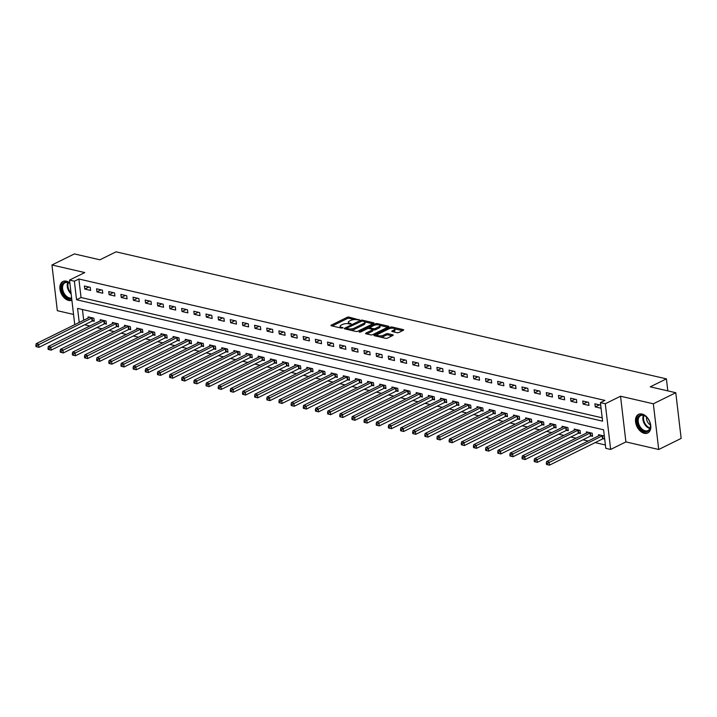 <?xml version="1.0" encoding="UTF-8"?>
<svg xmlns="http://www.w3.org/2000/svg" width="717" height="717" viewBox="0 0 717 717"><rect width="100%" height="100%" fill="white"/><g stroke="black" fill="none" stroke-linecap="round" stroke-linejoin="round"><path stroke-width="1.08" d="M359.19 319.89L349 317.093A1.309 0.466 -6.7 0 0 347.162 317.308L331.317 325.133A1.309 0.466 -6.7 0 0 330.967 325.509A1.309 0.466 -6.7 0 0 331.388 325.787L341.525 328.126L343.049 327.714L341.444 327.221A4.177 1.488 -6.7 0 1 340.118 326.316A4.177 1.488 -6.7 0 1 341.211 325.124L342.538 324.469A4.177 1.488 -6.7 0 1 348.408 323.779L351.007 323.941L349.636 323.179A4.177 1.488 -6.7 0 1 348.31 322.274A4.177 1.488 -6.7 0 1 349.403 321.082L350.721 320.427A4.177 1.488 -6.7 0 1 356.6 319.737L359.19 319.89M642.02 414.032A10.379 6.847 -116.3 0 0 638.56 414.354A10.379 6.847 -116.3 0 0 636.078 424.33A10.379 6.847 -116.3 0 0 644.278 433.301A10.379 6.847 -116.3 0 0 647.747 432.978A10.379 6.847 -116.3 0 0 650.229 423.003A10.379 6.847 -116.3 0 0 642.02 414.032M69.854 282.937A10.379 6.847 -116.3 0 0 66.394 281.172A10.379 6.847 -116.3 0 0 62.926 281.503A10.379 6.847 -116.3 0 0 60.443 291.469A10.379 6.847 -116.3 0 0 68.653 300.441A10.379 6.847 -116.3 0 0 71.879 300.226M397.048 332.679A1.309 0.466 -6.7 0 0 398.885 332.464L403.33 330.277A1.309 0.466 -6.7 0 0 403.68 329.901A1.309 0.466 -6.7 0 0 403.259 329.614L392.002 327.015A1.309 0.466 -6.7 0 0 390.165 327.23L374.31 335.054A1.309 0.466 -6.7 0 0 373.969 335.431A1.309 0.466 -6.7 0 0 374.382 335.708L385.647 338.307A1.309 0.466 -6.7 0 0 387.485 338.101L392.853 335.448A1.309 0.466 -6.7 0 0 393.194 335.072A1.309 0.466 -6.7 0 0 392.782 334.794L387.96 333.674A1.309 0.466 -6.7 0 0 386.122 333.889L383.461 335.206A3.495 1.246 -6.7 0 1 379.714 335.915A3.495 1.246 -6.7 0 1 377.438 335.027A3.495 1.246 -6.7 0 1 378.352 334.032L388.793 328.879A3.495 1.246 -6.7 0 1 392.54 328.171A3.495 1.246 -6.7 0 1 394.816 329.058A3.495 1.246 -6.7 0 1 393.893 330.053L392.154 330.913A1.309 0.466 -6.7 0 0 391.814 331.29A1.309 0.466 -6.7 0 0 392.235 331.568L397.048 332.679M675.781 392.719L681.15 438.419L658.717 449.487L653.348 403.796L675.781 392.719L650.256 386.83L666.407 378.863L116.064 251.837L99.914 259.805L74.389 253.917L51.956 264.985L84.767 272.559L69.522 280.087L74.38 281.216L78.87 279.003L604.906 400.409L600.416 402.622L605.282 403.752L610.651 449.442L605.784 448.322L603.606 429.797L77.57 308.382L79.22 322.444M653.348 403.796L620.537 396.223L605.282 403.752M373.656 323.421A1.309 0.466 -6.7 0 0 373.996 323.053A1.309 0.466 -6.7 0 0 373.575 322.767L362.318 320.167A1.309 0.466 -6.7 0 0 360.481 320.382L344.626 328.207A1.309 0.466 -6.7 0 0 344.285 328.583A1.309 0.466 -6.7 0 0 344.698 328.861L355.964 331.46A1.309 0.466 -6.7 0 0 357.801 331.245L373.656 323.421L373.575 322.767M377.294 324.756L377.16 323.591L388.417 326.19A1.309 0.466 -6.7 0 1 388.838 326.477A1.309 0.466 -6.7 0 1 388.489 326.844L372.643 334.669A1.309 0.466 -6.7 0 1 370.806 334.884L365.984 333.772L365.912 333.118A1.309 0.466 -6.7 0 0 365.571 333.495A1.309 0.466 -6.7 0 0 365.984 333.772M365.912 333.118L372.338 329.945A1.309 0.466 -6.7 0 0 372.688 329.569A1.309 0.466 -6.7 0 0 372.266 329.291L369.067 328.556A1.309 0.466 -6.7 0 0 367.238 328.771L360.543 332.07L359.208 331.765L375.323 323.806A1.309 0.466 -6.7 0 1 377.16 323.591M51.956 264.985L57.324 310.685L73.555 314.431M78.87 279.003L81.039 297.519L602.199 417.814M84.776 289.076L90.611 290.421L90.252 287.338L84.418 285.984L84.776 289.076L88.926 287.024M96.929 291.882L102.764 293.226L102.406 290.143L96.571 288.79L96.929 291.882L101.079 289.829M109.092 294.687L114.926 296.031L114.559 292.948L108.724 291.595L109.092 294.687L113.232 292.635M121.245 297.492L127.079 298.837L126.712 295.754L120.877 294.4L121.245 297.492L125.385 295.44M133.398 300.298L139.232 301.642L138.865 298.559L133.03 297.205L133.398 300.298L137.547 298.245M145.551 303.103L151.386 304.447L151.018 301.364L145.192 300.011L145.551 303.103L149.701 301.05M157.704 305.908L163.539 307.252L163.18 304.169L157.346 302.816L157.704 305.908L161.854 303.856M169.857 308.713L175.692 310.058L175.333 306.975L169.499 305.621L169.857 308.713L174.007 306.661M182.01 311.519L187.845 312.863L187.487 309.78L181.652 308.427L182.01 311.519L186.16 309.466M194.173 314.324L199.998 315.668L199.64 312.585L193.805 311.232L194.173 314.324L198.313 312.271M206.326 317.129L212.16 318.473L211.793 315.39L205.958 314.037L206.326 317.129L210.466 315.077M218.479 319.934L224.313 321.279L223.946 318.196L218.111 316.842L218.479 319.934L222.62 317.882M230.632 322.74L236.467 324.084L236.099 321.001L230.265 319.648L230.632 322.74L234.782 320.687M242.785 325.545L248.62 326.889L248.261 323.806L242.427 322.453L242.785 325.545L246.935 323.501M254.938 328.35L260.773 329.695L260.414 326.611L254.58 325.258L254.938 328.35L259.088 326.307M267.091 331.155L272.926 332.5L272.568 329.417L266.733 328.063L267.091 331.155L271.241 329.112M279.245 333.961L285.079 335.305L284.721 332.222L278.886 330.869L279.245 333.961L283.394 331.917M291.407 336.766L297.241 338.11L296.874 335.027L291.039 333.674L291.407 336.766L295.547 334.722M303.56 339.571L309.394 340.916L309.027 337.832L303.192 336.479L303.56 339.571L307.701 337.528M315.713 342.376L321.548 343.721L321.18 340.638L315.346 339.284L315.713 342.376L319.854 340.333M327.866 345.182L333.701 346.526L333.333 343.443L327.508 342.09L327.866 345.182L332.016 343.138M340.019 347.987L345.854 349.331L345.495 346.248L339.661 344.895L340.019 347.987L344.169 345.944M352.172 350.792L358.007 352.137L357.649 349.054L351.814 347.7L352.172 350.792L356.322 348.749M364.326 353.598L370.16 354.942L369.802 351.859L363.967 350.505L364.326 353.598L368.475 351.554M376.479 356.403L382.313 357.747L381.955 354.664L376.12 353.311L376.479 356.403L380.628 354.359M388.641 359.208L394.475 360.552L394.108 357.469L388.273 356.116L388.641 359.208L392.782 357.165M400.794 362.013L406.629 363.358L406.261 360.275L400.427 358.921L400.794 362.013L404.935 359.97M412.947 364.819L418.782 366.163L418.414 363.08L412.58 361.727L412.947 364.819L417.097 362.775M425.1 367.624L430.935 368.968L430.567 365.885L424.742 364.532L425.1 367.624L429.25 365.58M437.253 370.429L443.088 371.773L442.73 368.69L436.895 367.337L437.253 370.429L441.403 368.386M449.407 373.234L455.241 374.579L454.883 371.496L449.048 370.142L449.407 373.234L453.556 371.191M461.56 376.04L467.394 377.384L467.036 374.301L461.201 372.948L461.56 376.04L465.709 373.996M473.722 378.845L479.548 380.189L479.189 377.106L473.354 375.753L473.722 378.845L477.863 376.801M485.875 381.65L491.71 382.995L491.342 379.911L485.508 378.558L485.875 381.65L490.016 379.607M498.028 384.455L503.863 385.8L503.495 382.717L497.661 381.363L498.028 384.455L502.169 382.412M510.181 387.261L516.016 388.605L515.648 385.522L509.814 384.169L510.181 387.261L514.331 385.217M522.334 390.066L528.169 391.41L527.811 388.327L521.976 386.974L522.334 390.066L526.484 388.022M534.488 392.871L540.322 394.216L539.964 391.132L534.129 389.779L534.488 392.871L538.637 390.828M546.641 395.676L552.475 397.021L552.117 393.938L546.282 392.584L546.641 395.676L550.79 393.633M558.794 398.482L564.629 399.826L564.27 396.743L558.435 395.39L558.794 398.482L562.944 396.438M570.956 401.287L576.791 402.631L576.423 399.548L570.589 398.195L570.956 401.287L575.097 399.244M583.109 404.092L588.944 405.437L588.576 402.354L582.742 401L583.109 404.092L587.25 402.049M600.712 405.15L594.895 403.805L595.262 406.897L601.079 408.242M84.66 324.792L89.876 325.993M96.813 327.597L102.029 328.798M108.966 330.403L114.182 331.604M121.119 333.208L126.335 334.409M133.281 336.013L138.489 337.214M145.434 338.818L150.651 340.019M157.588 341.624L162.804 342.825M169.741 344.429L174.957 345.63M181.894 347.234L187.11 348.435M194.047 350.039L199.263 351.24M206.2 352.845L211.416 354.046M218.362 355.65L223.57 356.851M230.515 358.455L235.723 359.656M242.669 361.26L247.885 362.461M254.822 364.066L260.038 365.267M266.975 366.871L272.191 368.072M279.128 369.676L284.344 370.877M291.281 372.482L296.497 373.682M303.434 375.287L308.651 376.488M315.597 378.092L320.804 379.293M327.75 380.897L332.957 382.098M339.903 383.703L345.119 384.904M352.056 386.508L357.272 387.709M364.209 389.313L369.425 390.514M376.362 392.118L381.578 393.319M388.515 394.924L393.732 396.125M400.669 397.729L405.885 398.93M412.831 400.534L418.038 401.735M424.984 403.339L430.2 404.54M437.137 406.145L442.353 407.346M449.29 408.95L454.506 410.151M461.443 411.755L466.659 412.956M473.596 414.56L478.813 415.761M485.75 417.366L490.966 418.567M497.912 420.171L503.119 421.372M510.065 422.976L515.272 424.177M522.218 425.781L527.434 426.982M534.371 428.587L539.587 429.788M546.524 431.392L551.74 432.593M558.677 434.197L563.894 435.398M570.831 437.003L576.047 438.204M582.984 439.808L588.2 441.009M595.146 442.613L605.39 444.979M82.446 309.511L83.71 320.23M92.654 320.929L94.241 321.297L93.873 318.205L88.048 316.86L88.182 318.025M104.816 323.734L106.394 324.102L106.035 321.01L100.201 319.665L100.335 320.831M116.97 326.54L118.547 326.907L118.188 323.815L112.354 322.471L112.488 323.636M129.123 329.345L130.7 329.712L130.342 326.62L124.507 325.276L124.641 326.441M141.276 332.15L142.853 332.518L142.495 329.426L136.66 328.081L136.795 329.246M153.429 334.956L155.015 335.323L154.648 332.231L148.813 330.887L148.948 332.052M165.582 337.761L167.169 338.128L166.801 335.036L160.966 333.692L161.11 334.857M177.735 340.566L179.322 340.933L178.954 337.841L173.12 336.497L173.263 337.662M189.897 343.371L191.475 343.739L191.116 340.647L185.282 339.302L185.416 340.467M202.051 346.177L203.628 346.544L203.27 343.452L197.435 342.108L197.569 343.273M214.204 348.982L215.781 349.349L215.423 346.257L209.588 344.913L209.722 346.078M226.357 351.787L227.934 352.155L227.576 349.062L221.741 347.718L221.876 348.883M238.51 354.592L240.096 354.96L239.729 351.868L233.894 350.523L234.029 351.688M250.663 357.398L252.25 357.765L251.882 354.673L246.048 353.329L246.191 354.494M262.816 360.203L264.403 360.57L264.035 357.478L258.201 356.134L258.344 357.299M274.969 363.008L276.556 363.376L276.188 360.284L270.363 358.939L270.497 360.104M287.132 365.813L288.709 366.181L288.351 363.089L282.516 361.744L282.65 362.91M299.285 368.619L300.862 368.986L300.504 365.894L294.669 364.55L294.804 365.715M311.438 371.424L313.015 371.791L312.657 368.699L306.822 367.355L306.957 368.52M323.591 374.229L325.168 374.597L324.81 371.505L318.975 370.16L319.11 371.325M335.744 377.034L337.331 377.402L336.963 374.31L331.129 372.965L331.263 374.131M347.897 379.84L349.484 380.207L349.116 377.115L343.282 375.771L343.425 376.936M360.051 382.645L361.637 383.012L361.269 379.92L355.435 378.576L355.578 379.741M372.204 385.45L373.79 385.818L373.432 382.726L367.597 381.381L367.731 382.546M384.366 388.255L385.943 388.623L385.585 385.531L379.75 384.187L379.885 385.352M396.519 391.061L398.096 391.428L397.738 388.336L391.903 386.992L392.038 388.157M408.672 393.866L410.249 394.233L409.891 391.141L404.056 389.797L404.191 390.962M420.825 396.671L422.403 397.039L422.044 393.947L416.21 392.602L416.344 393.767M432.978 399.477L434.565 399.844L434.197 396.752L428.363 395.408L428.497 396.573M445.132 402.282L446.718 402.649L446.35 399.557L440.516 398.213L440.659 399.378M457.285 405.087L458.871 405.455L458.504 402.362L452.669 401.018L452.812 402.183M469.447 407.892L471.024 408.26L470.666 405.168L464.831 403.823L464.966 404.988M481.6 410.698L483.177 411.065L482.819 407.973L476.984 406.629L477.119 407.794M493.753 413.503L495.33 413.87L494.972 410.778L489.137 409.434L489.272 410.599M505.906 416.308L507.484 416.676L507.125 413.584L501.291 412.239L501.425 413.404M518.059 419.113L519.646 419.481L519.278 416.389L513.444 415.044L513.578 416.21M530.213 421.919L531.799 422.286L531.431 419.194L525.597 417.85L525.74 419.015M542.366 424.724L543.952 425.091L543.585 421.999L537.75 420.655L537.893 421.82M554.519 427.529L556.105 427.897L555.738 424.805L549.912 423.46L550.047 424.625M566.681 430.334L568.258 430.702L567.9 427.61L562.065 426.265L562.2 427.431M578.834 433.14L580.412 433.507L580.053 430.415L574.218 429.071L574.353 430.236M590.987 435.945L592.565 436.312L592.206 433.22L586.372 431.876L586.506 433.041M603.14 438.75L604.709 439.118M598.659 435.846L598.525 434.681L604.341 436.026M667.823 390.882L666.407 378.863M620.537 396.223L625.905 441.914L658.717 449.487M625.905 441.914L610.651 449.442M74.38 281.216L76.558 299.742L602.594 421.148L600.416 402.622M74.756 324.658L69.522 280.087M81.039 297.519L76.558 299.742M595.262 406.897L599.412 404.854M348.31 322.274L348.453 323.51A4.177 1.488 -6.7 0 0 348.596 323.824M340.118 326.316L340.261 327.552A4.177 1.488 -6.7 0 0 340.405 327.866M354.557 319.576L349.143 318.33A1.309 0.466 -6.7 0 0 347.315 318.545L332.24 325.984M346.714 328.485L345.549 329.058M372.876 323.806L364.702 321.924M362.13 321.019L346.929 328.036L348.372 328.816A4.177 1.488 -6.7 0 0 354.243 328.126L363.752 323.43A4.177 1.488 -6.7 0 0 364.854 322.238A4.177 1.488 -6.7 0 0 363.519 321.341L362.13 321.019M350.55 330.214A4.177 1.488 -6.7 0 0 354.386 329.363L354.243 328.126M364.854 322.238L364.998 323.475A4.177 1.488 -6.7 0 1 363.895 324.667L354.386 329.363M379.822 325.41L387.718 327.23M366.835 333.97L372.482 331.182A1.309 0.466 -6.7 0 0 372.831 330.806L372.688 329.569M368.457 328.503L369.9 327.786M379.015 326.656A3.495 1.246 -6.7 0 0 379.929 325.652A3.495 1.246 -6.7 0 0 377.653 324.765A3.495 1.246 -6.7 0 0 373.907 325.473L370.232 327.293A1.309 0.466 -6.7 0 0 369.882 327.66A1.309 0.466 -6.7 0 0 370.304 327.947L373.503 328.682A1.309 0.466 -6.7 0 0 375.332 328.467L379.015 326.656L379.159 327.884A3.495 1.246 -6.7 0 0 380.073 326.889L379.929 325.652M379.159 327.884L375.484 329.703A1.309 0.466 -6.7 0 1 373.647 329.919L372.697 329.695M376.864 324.774A1.309 0.466 -6.7 0 0 375.941 324.873M394.816 329.058L394.959 330.295A3.495 1.246 -6.7 0 1 394.045 331.29L393.077 331.765M377.438 335.027L377.581 336.264A3.495 1.246 -6.7 0 0 377.662 336.47M380.584 337.142A3.495 1.246 -6.7 0 0 383.604 336.443L383.461 335.206M392.074 335.834L388.103 334.911A1.309 0.466 -6.7 0 0 386.266 335.126L383.604 336.443M377.465 334.812L375.233 335.906M402.56 330.654L394.735 328.852M89.625 317.228L89.562 317.29A1.335 0.475 173.3 0 1 89.293 317.479L36.182 343.694L38.61 344.259L38.969 347.342L92.09 321.126A1.335 0.475 173.3 0 1 92.493 320.974L94.151 320.526M36.97 346.822L38.969 347.342L35.993 346.598L36.97 346.822L36.818 345.585L35.85 345.361L35.993 346.598M36.818 345.585L91.731 318.034A1.335 0.475 173.3 0 1 92.135 317.891L92.296 317.846M35.85 345.361L36.182 343.694M101.778 320.033L101.715 320.096A1.335 0.475 173.3 0 1 101.447 320.284L48.335 346.499L50.764 347.064L51.122 350.147L104.243 323.932A1.335 0.475 173.3 0 1 104.646 323.779L106.304 323.331M49.123 349.627L51.122 350.147L48.147 349.403L49.123 349.627L48.98 348.39L48.003 348.166L48.147 349.403M48.98 348.39L103.884 320.84A1.335 0.475 173.3 0 1 104.288 320.696L104.449 320.651M48.003 348.166L48.335 346.499M113.931 322.838L113.869 322.901A1.335 0.475 173.3 0 1 113.609 323.089L60.488 349.304L62.917 349.869L63.284 352.952L116.396 326.737A1.335 0.475 173.3 0 1 116.808 326.585L118.457 326.136M61.277 352.432L63.284 352.952L60.3 352.208L61.277 352.432L61.133 351.196L60.156 350.971L60.3 352.208M61.133 351.196L116.037 323.645A1.335 0.475 173.3 0 1 116.441 323.501L116.602 323.457M60.156 350.971L60.488 349.304M126.084 325.643L126.022 325.706A1.335 0.475 173.3 0 1 125.762 325.894L72.641 352.11L75.07 352.674L75.437 355.757L128.549 329.542A1.335 0.475 173.3 0 1 128.961 329.39L130.611 328.942M73.43 355.238L75.437 355.757L72.462 355.014L73.43 355.238L73.286 354.001L72.309 353.777L72.462 355.014M73.286 354.001L128.191 326.45A1.335 0.475 173.3 0 1 128.594 326.307L128.755 326.262M72.309 353.777L72.641 352.11M138.247 328.449L138.175 328.511A1.335 0.475 173.3 0 1 137.915 328.7L84.794 354.915L87.223 355.48L87.591 358.563L140.711 332.347A1.335 0.475 173.3 0 1 141.115 332.195L142.764 331.747M85.583 358.043L87.591 358.563L84.615 357.819L85.583 358.043L85.44 356.806L84.472 356.582L84.615 357.819M85.44 356.806L140.344 329.255A1.335 0.475 173.3 0 1 140.747 329.112L140.917 329.067M84.472 356.582L84.794 354.915M71.709 298.72A8.98 5.924 63.7 0 1 63.974 294.839A8.98 5.924 63.7 0 1 62.065 284.972A8.98 5.924 63.7 0 1 69.907 283.376M69.916 283.457A8.317 5.485 -116.3 0 0 65.005 282.776A8.317 5.485 -116.3 0 0 62.971 285.16A8.317 5.485 -116.3 0 0 64.62 294.122A8.317 5.485 -116.3 0 0 71.619 297.967M63.652 281.216A10.316 6.803 -116.3 0 0 61.151 284.165A10.316 6.803 -116.3 0 0 63.186 295.27A10.316 6.803 -116.3 0 0 71.861 300.047M642.889 414.973A8.98 5.924 63.7 0 1 646.617 417.142A8.98 5.924 63.7 0 1 650.436 424.885A8.98 5.924 63.7 0 1 644.852 431.652A8.98 5.924 63.7 0 1 637.305 421.802A8.98 5.924 63.7 0 1 642.889 414.973M646.743 417.267A8.317 5.485 -116.3 0 0 643.409 415.376A8.317 5.485 -116.3 0 0 640.639 415.636A8.317 5.485 -116.3 0 0 638.65 423.622A8.317 5.485 -116.3 0 0 645.228 430.809A8.317 5.485 -116.3 0 0 647.998 430.55A8.317 5.485 -116.3 0 0 650.418 424.706M639.277 414.076A10.316 6.803 -116.3 0 0 636.839 423.989A10.316 6.803 -116.3 0 0 644.995 432.88A10.316 6.803 -116.3 0 0 648.41 432.575M646.573 417.106A5.924 3.908 -116.3 0 0 650.436 424.948M150.4 331.254L150.337 331.317A1.335 0.475 173.3 0 1 150.068 331.505L96.947 357.72L99.385 358.285L99.744 361.368L152.864 335.153A1.335 0.475 173.3 0 1 153.268 335L154.917 334.552M97.736 360.848L99.744 361.368L96.768 360.624L97.736 360.848L97.593 359.611L96.625 359.387L96.768 360.624M97.593 359.611L152.497 332.061A1.335 0.475 173.3 0 1 152.9 331.917L153.071 331.872M96.625 359.387L96.947 357.72M162.553 334.059L162.49 334.122A1.335 0.475 173.3 0 1 162.221 334.31L109.101 360.526L111.538 361.09L111.897 364.173L165.018 337.958A1.335 0.475 173.3 0 1 165.421 337.806L167.079 337.357M109.889 363.653L111.897 364.173L108.921 363.429L109.889 363.653L109.746 362.417L108.778 362.193L108.921 363.429M109.746 362.417L164.65 334.866A1.335 0.475 173.3 0 1 165.062 334.722L165.224 334.678M108.778 362.193L109.101 360.526M174.706 336.865L174.643 336.927A1.335 0.475 173.3 0 1 174.374 337.115L121.263 363.331L123.691 363.895L124.05 366.979L177.171 340.763A1.335 0.475 173.3 0 1 177.574 340.611L179.232 340.163M122.051 366.459L124.05 366.979L121.074 366.235L122.051 366.459L121.899 365.222L120.931 364.998L121.074 366.235M121.899 365.222L176.803 337.671A1.335 0.475 173.3 0 1 177.216 337.528L177.377 337.483M120.931 364.998L121.263 363.331M186.859 339.67L186.796 339.733A1.335 0.475 173.3 0 1 186.528 339.921L133.416 366.136L135.845 366.701L136.203 369.784L189.324 343.568A1.335 0.475 173.3 0 1 189.727 343.416L191.385 342.968M134.204 369.264L136.203 369.784L133.228 369.04L134.204 369.264L134.061 368.027L133.084 367.803L133.228 369.04M134.061 368.027L188.965 340.476A1.335 0.475 173.3 0 1 189.369 340.333L189.53 340.288M133.084 367.803L133.416 366.136M199.012 342.475L198.95 342.538A1.335 0.475 173.3 0 1 198.69 342.726L145.569 368.941L147.998 369.506L148.365 372.589L201.477 346.374A1.335 0.475 173.3 0 1 201.88 346.221L203.538 345.773M146.358 372.069L148.365 372.589L145.381 371.845L146.358 372.069L146.214 370.832L145.237 370.608L145.381 371.845M146.214 370.832L201.119 343.282A1.335 0.475 173.3 0 1 201.522 343.138L201.683 343.093M145.237 370.608L145.569 368.941M211.165 345.28L211.103 345.343A1.335 0.475 173.3 0 1 210.843 345.531L157.722 371.747L160.151 372.311L160.518 375.394L213.63 349.179A1.335 0.475 173.3 0 1 214.042 349.027L215.692 348.579M158.511 374.874L160.518 375.394L157.534 374.65L158.511 374.874L158.367 373.638L157.39 373.414L157.534 374.65M158.367 373.638L213.272 346.087A1.335 0.475 173.3 0 1 213.675 345.944L213.836 345.899M157.39 373.414L157.722 371.747M223.319 348.086L223.256 348.148A1.335 0.475 173.3 0 1 222.996 348.337L169.875 374.552L172.304 375.116L172.672 378.2L225.783 351.984A1.335 0.475 173.3 0 1 226.196 351.832L227.845 351.384M170.664 377.68L172.672 378.2L169.696 377.456L170.664 377.68L170.521 376.443L169.544 376.219L169.696 377.456M170.521 376.443L225.425 348.892A1.335 0.475 173.3 0 1 225.828 348.749L225.989 348.704M169.544 376.219L169.875 374.552M235.481 350.891L235.409 350.954A1.335 0.475 173.3 0 1 235.149 351.142L182.028 377.357L184.457 377.922L184.825 381.005L237.945 354.79A1.335 0.475 173.3 0 1 238.349 354.637L239.998 354.189M182.817 380.485L184.825 381.005L181.849 380.261L182.817 380.485L182.674 379.248L181.706 379.024L181.849 380.261M182.674 379.248L237.578 351.697A1.335 0.475 173.3 0 1 237.981 351.554L238.152 351.509M181.706 379.024L182.028 377.357M247.634 353.696L247.571 353.759A1.335 0.475 173.3 0 1 247.302 353.947L194.182 380.162L196.619 380.727L196.978 383.81L250.099 357.595A1.335 0.475 173.3 0 1 250.502 357.442L252.16 356.994M194.97 383.29L196.978 383.81L194.002 383.066L194.97 383.29L194.827 382.053L193.859 381.829L194.002 383.066M194.827 382.053L249.731 354.503A1.335 0.475 173.3 0 1 250.134 354.359L250.305 354.315M193.859 381.829L194.182 380.162M259.787 356.501L259.724 356.564A1.335 0.475 173.3 0 1 259.455 356.752L206.335 382.968L208.772 383.532L209.131 386.615L262.252 360.4A1.335 0.475 173.3 0 1 262.655 360.248L264.313 359.8M207.132 386.096L209.131 386.615L206.155 385.871L207.132 386.096L206.98 384.859L206.012 384.635L206.155 385.871M206.98 384.859L261.884 357.308A1.335 0.475 173.3 0 1 262.297 357.165L262.458 357.12M206.012 384.635L206.335 382.968M271.94 359.307L271.877 359.369A1.335 0.475 173.3 0 1 271.609 359.558L218.497 385.773L220.926 386.338L221.284 389.421L274.405 363.205A1.335 0.475 173.3 0 1 274.808 363.053L276.466 362.605M219.285 388.901L221.284 389.421L218.309 388.677L219.285 388.901L219.133 387.664L218.165 387.44L218.309 388.677M219.133 387.664L274.046 360.113A1.335 0.475 173.3 0 1 274.45 359.97L274.611 359.925M218.165 387.44L218.497 385.773M284.093 362.112L284.031 362.175A1.335 0.475 173.3 0 1 283.762 362.363L230.65 388.578L233.079 389.143L233.437 392.226L286.558 366.011A1.335 0.475 173.3 0 1 286.961 365.858L288.619 365.41M231.439 391.706L233.437 392.226L230.462 391.482L231.439 391.706L231.295 390.469L230.318 390.245L230.462 391.482M231.295 390.469L286.2 362.919A1.335 0.475 173.3 0 1 286.603 362.775L286.764 362.73M230.318 390.245L230.65 388.578M296.246 364.917L296.184 364.98A1.335 0.475 173.3 0 1 295.924 365.168L242.803 391.383L245.232 391.948L245.599 395.031L298.711 368.816A1.335 0.475 173.3 0 1 299.114 368.663L300.773 368.215M243.592 394.511L245.599 395.031L242.615 394.287L243.592 394.511L243.448 393.274L242.471 393.05L242.615 394.287M243.448 393.274L298.353 365.724A1.335 0.475 173.3 0 1 298.756 365.58L298.917 365.536M242.471 393.05L242.803 391.383M308.4 367.722L308.337 367.785A1.335 0.475 173.3 0 1 308.077 367.973L254.956 394.189L257.385 394.753L257.753 397.836L310.864 371.621A1.335 0.475 173.3 0 1 311.277 371.469L312.926 371.021M255.745 397.317L257.753 397.836L254.777 397.093L255.745 397.317L255.602 396.08L254.625 395.856L254.777 397.093M255.602 396.08L310.506 368.529A1.335 0.475 173.3 0 1 310.909 368.386L311.07 368.341M254.625 395.856L254.956 394.189M320.562 370.528L320.49 370.59A1.335 0.475 173.3 0 1 320.23 370.779L267.109 396.994L269.538 397.559L269.906 400.642L323.026 374.426A1.335 0.475 173.3 0 1 323.43 374.274L325.079 373.826M267.898 400.122L269.906 400.642L266.93 399.898L267.898 400.122L267.755 398.885L266.778 398.661L266.93 399.898M267.755 398.885L322.659 371.334A1.335 0.475 173.3 0 1 323.062 371.191L323.224 371.146M266.778 398.661L267.109 396.994M332.715 373.333L332.643 373.396A1.335 0.475 173.3 0 1 332.383 373.584L279.263 399.799L281.691 400.364L282.059 403.447L335.18 377.232A1.335 0.475 173.3 0 1 335.583 377.079L337.232 376.631M280.051 402.927L282.059 403.447L279.083 402.703L280.051 402.927L279.908 401.69L278.94 401.466L279.083 402.703M279.908 401.69L334.812 374.14A1.335 0.475 173.3 0 1 335.215 373.996L335.386 373.951M278.94 401.466L279.263 399.799M344.868 376.138L344.805 376.201A1.335 0.475 173.3 0 1 344.536 376.389L291.416 402.604L293.853 403.169L294.212 406.252L347.333 380.037A1.335 0.475 173.3 0 1 347.736 379.885L349.394 379.436M292.204 405.732L294.212 406.252L291.236 405.508L292.204 405.732L292.061 404.496L291.093 404.271L291.236 405.508M292.061 404.496L346.965 376.945A1.335 0.475 173.3 0 1 347.378 376.801L347.539 376.757M291.093 404.271L291.416 402.604M357.021 378.943L356.958 379.006A1.335 0.475 173.3 0 1 356.69 379.194L303.578 405.41L306.007 405.974L306.365 409.057L359.486 382.842A1.335 0.475 173.3 0 1 359.889 382.69L361.547 382.242M304.367 408.538L306.365 409.057L303.39 408.314L304.367 408.538L304.214 407.301L303.246 407.077L303.39 408.314M304.214 407.301L359.118 379.75A1.335 0.475 173.3 0 1 359.531 379.607L359.692 379.562M303.246 407.077L303.578 405.41M369.174 381.749L369.112 381.811A1.335 0.475 173.3 0 1 368.843 382L315.731 408.215L318.16 408.78L318.518 411.863L371.639 385.647A1.335 0.475 173.3 0 1 372.042 385.495L373.7 385.047M316.52 411.343L318.518 411.863L315.543 411.119L316.52 411.343L316.376 410.106L315.399 409.882L315.543 411.119M316.376 410.106L371.281 382.555A1.335 0.475 173.3 0 1 371.684 382.412L371.845 382.367M315.399 409.882L315.731 408.215M381.327 384.554L381.265 384.617A1.335 0.475 173.3 0 1 380.996 384.805L327.884 411.02L330.313 411.585L330.671 414.668L383.792 388.453A1.335 0.475 173.3 0 1 384.195 388.3L385.854 387.852M328.673 414.148L330.671 414.668L327.696 413.924L328.673 414.148L328.529 412.911L327.552 412.687L327.696 413.924M328.529 412.911L383.434 385.361A1.335 0.475 173.3 0 1 383.837 385.217L383.998 385.172M327.552 412.687L327.884 411.02M393.481 387.359L393.418 387.422A1.335 0.475 173.3 0 1 393.158 387.61L340.037 413.826L342.466 414.39L342.834 417.473L395.945 391.258A1.335 0.475 173.3 0 1 396.358 391.106L398.007 390.657M340.826 416.953L342.834 417.473L339.849 416.729L340.826 416.953L340.683 415.717L339.706 415.493L339.849 416.729M340.683 415.717L395.587 388.166A1.335 0.475 173.3 0 1 395.99 388.022L396.151 387.978M339.706 415.493L340.037 413.826M405.634 390.165L405.571 390.227A1.335 0.475 173.3 0 1 405.311 390.415L352.19 416.631L354.619 417.195L354.987 420.279L408.098 394.063A1.335 0.475 173.3 0 1 408.511 393.911L410.16 393.463M352.979 419.759L354.987 420.279L352.011 419.535L352.979 419.759L352.836 418.522L351.859 418.298L352.011 419.535M352.836 418.522L407.74 390.971A1.335 0.475 173.3 0 1 408.143 390.828L408.305 390.783M351.859 418.298L352.19 416.631M417.796 392.97L417.724 393.033A1.335 0.475 173.3 0 1 417.464 393.221L364.344 419.436L366.772 420.001L367.14 423.084L420.261 396.868A1.335 0.475 173.3 0 1 420.664 396.716L422.313 396.268M365.132 422.564L367.14 423.084L364.164 422.34L365.132 422.564L364.989 421.327L364.021 421.103L364.164 422.34M364.989 421.327L419.893 393.776A1.335 0.475 173.3 0 1 420.296 393.633L420.467 393.588M364.021 421.103L364.344 419.436M429.949 395.775L429.886 395.838A1.335 0.475 173.3 0 1 429.617 396.026L376.497 422.241L378.935 422.806L379.293 425.889L432.414 399.674A1.335 0.475 173.3 0 1 432.817 399.521L434.466 399.073M377.285 425.369L379.293 425.889L376.317 425.145L377.285 425.369L377.142 424.132L376.174 423.908L376.317 425.145M377.142 424.132L432.046 396.582A1.335 0.475 173.3 0 1 432.45 396.438L432.62 396.393M376.174 423.908L376.497 422.241M442.102 398.58L442.039 398.643A1.335 0.475 173.3 0 1 441.771 398.831L388.65 425.047L391.088 425.611L391.446 428.694L444.567 402.479A1.335 0.475 173.3 0 1 444.97 402.327L446.628 401.878M389.439 428.174L391.446 428.694L388.471 427.95L389.439 428.174L389.295 426.938L388.327 426.714L388.471 427.95M389.295 426.938L444.199 399.387A1.335 0.475 173.3 0 1 444.612 399.244L444.773 399.199M388.327 426.714L388.65 425.047M454.255 401.386L454.193 401.448A1.335 0.475 173.3 0 1 453.924 401.637L400.812 427.852L403.241 428.416L403.599 431.5L456.72 405.284A1.335 0.475 173.3 0 1 457.123 405.132L458.781 404.684M401.601 430.98L403.599 431.5L400.624 430.756L401.601 430.98L401.448 429.743L400.48 429.519L400.624 430.756M401.448 429.743L456.362 402.192A1.335 0.475 173.3 0 1 456.765 402.049L456.926 402.004M400.48 429.519L400.812 427.852M466.408 404.191L466.346 404.254A1.335 0.475 173.3 0 1 466.077 404.442L412.965 430.657L415.394 431.222L415.752 434.305L468.873 408.09A1.335 0.475 173.3 0 1 469.276 407.937L470.935 407.489M413.754 433.785L415.752 434.305L412.777 433.561L413.754 433.785L413.61 432.548L412.633 432.324L412.777 433.561M413.61 432.548L468.515 404.997A1.335 0.475 173.3 0 1 468.918 404.854L469.079 404.809M412.633 432.324L412.965 430.657M478.562 406.996L478.499 407.059A1.335 0.475 173.3 0 1 478.239 407.247L425.118 433.462L427.547 434.027L427.915 437.11L481.026 410.895A1.335 0.475 173.3 0 1 481.43 410.742L483.088 410.294M425.907 436.59L427.915 437.11L424.93 436.366L425.907 436.59L425.764 435.353L424.787 435.129L424.93 436.366M425.764 435.353L480.668 407.803A1.335 0.475 173.3 0 1 481.071 407.659L481.232 407.615M424.787 435.129L425.118 433.462M490.715 409.801L490.652 409.864A1.335 0.475 173.3 0 1 490.392 410.052L437.271 436.268L439.7 436.832L440.068 439.915L493.179 413.7A1.335 0.475 173.3 0 1 493.592 413.548L495.241 413.1M438.06 439.396L440.068 439.915L437.092 439.171L438.06 439.396L437.917 438.159L436.94 437.935L437.092 439.171M437.917 438.159L492.821 410.608A1.335 0.475 173.3 0 1 493.224 410.465L493.386 410.42M436.94 437.935L437.271 436.268M502.868 412.607L502.805 412.669A1.335 0.475 173.3 0 1 502.545 412.858L449.425 439.073L451.853 439.638L452.221 442.721L505.333 416.505A1.335 0.475 173.3 0 1 505.745 416.353L507.394 415.905M450.213 442.201L452.221 442.721L449.245 441.977L450.213 442.201L450.07 440.964L449.093 440.74L449.245 441.977M450.07 440.964L504.974 413.413A1.335 0.475 173.3 0 1 505.377 413.27L505.539 413.225M449.093 440.74L449.425 439.073M515.03 415.412L514.958 415.475A1.335 0.475 173.3 0 1 514.698 415.663L461.578 441.878L464.007 442.443L464.374 445.526L517.495 419.311A1.335 0.475 173.3 0 1 517.898 419.158L519.547 418.71M462.366 445.006L464.374 445.526L461.398 444.782L462.366 445.006L462.223 443.769L461.255 443.545L461.398 444.782M462.223 443.769L517.127 416.218A1.335 0.475 173.3 0 1 517.531 416.075L517.701 416.03M461.255 443.545L461.578 441.878M527.183 418.217L527.12 418.28A1.335 0.475 173.3 0 1 526.852 418.468L473.731 444.683L476.169 445.248L476.527 448.331L529.648 422.116A1.335 0.475 173.3 0 1 530.051 421.963L531.709 421.515M474.52 447.811L476.527 448.331L473.552 447.587L474.52 447.811L474.376 446.574L473.408 446.35L473.552 447.587M474.376 446.574L529.28 419.024A1.335 0.475 173.3 0 1 529.693 418.88L529.854 418.836M473.408 446.35L473.731 444.683M539.336 421.022L539.274 421.085A1.335 0.475 173.3 0 1 539.005 421.273L485.884 447.489L488.322 448.053L488.68 451.136L541.801 424.921A1.335 0.475 173.3 0 1 542.204 424.769L543.862 424.321M486.682 450.617L488.68 451.136L485.705 450.393L486.682 450.617L486.529 449.38L485.561 449.156L485.705 450.393M486.529 449.38L541.434 421.829A1.335 0.475 173.3 0 1 541.846 421.686L542.007 421.641M485.561 449.156L485.884 447.489M551.49 423.828L551.427 423.89A1.335 0.475 173.3 0 1 551.158 424.079L498.046 450.294L500.475 450.859L500.833 453.942L553.954 427.726A1.335 0.475 173.3 0 1 554.358 427.574L556.016 427.126M498.835 453.422L500.833 453.942L497.858 453.198L498.835 453.422L498.682 452.185L497.715 451.961L497.858 453.198M498.682 452.185L553.596 424.634A1.335 0.475 173.3 0 1 553.999 424.491L554.16 424.446M497.715 451.961L498.046 450.294M563.643 426.633L563.58 426.696A1.335 0.475 173.3 0 1 563.311 426.884L510.199 453.099L512.628 453.664L512.987 456.747L566.107 430.532A1.335 0.475 173.3 0 1 566.511 430.379L568.169 429.931M510.988 456.227L512.987 456.747L510.011 456.003L510.988 456.227L510.845 454.99L509.868 454.766L510.011 456.003M510.845 454.99L565.749 427.44A1.335 0.475 173.3 0 1 566.152 427.296L566.313 427.251M509.868 454.766L510.199 453.099M575.796 429.438L575.733 429.501A1.335 0.475 173.3 0 1 575.473 429.689L522.352 455.904L524.781 456.469L525.149 459.552L578.26 433.337A1.335 0.475 173.3 0 1 578.673 433.185L580.322 432.736M523.141 459.032L525.149 459.552L522.164 458.808L523.141 459.032L522.998 457.796L522.021 457.571L522.164 458.808M522.998 457.796L577.902 430.245A1.335 0.475 173.3 0 1 578.305 430.101L578.467 430.057M522.021 457.571L522.352 455.904M587.949 432.243L587.886 432.306A1.335 0.475 173.3 0 1 587.626 432.494L534.506 458.71L536.934 459.274L537.302 462.357L590.414 436.142A1.335 0.475 173.3 0 1 590.826 435.99L592.475 435.542M535.294 461.838L537.302 462.357L534.326 461.614L535.294 461.838L535.151 460.601L534.174 460.377L534.326 461.614M535.151 460.601L590.055 433.05A1.335 0.475 173.3 0 1 590.458 432.907L590.62 432.862M534.174 460.377L534.506 458.71M600.111 435.049L600.039 435.12A1.335 0.475 173.3 0 1 599.779 435.3L546.659 461.515L549.088 462.08L549.455 465.163L602.576 438.947A1.335 0.475 173.3 0 1 602.979 438.795L604.619 438.347M547.447 464.643L549.455 465.163L546.479 464.419L547.447 464.643L547.304 463.406L546.336 463.182L546.479 464.419M547.304 463.406L602.208 435.855A1.335 0.475 173.3 0 1 602.612 435.712L602.782 435.667M546.336 463.182L546.659 461.515M359.199 319.89L359.145 319.432M342.816 327.974L342.762 327.517M351.007 323.932L350.954 323.475M349.744 324.093L349.636 323.179M341.552 328.135L341.444 327.221M331.388 325.787L331.317 325.133M347.315 318.545L347.162 317.308M349.143 318.33L349 317.093M344.707 328.861L344.626 328.207M360.588 321.297L360.481 320.382M362.426 321.082L362.318 320.167M347.091 329.417L346.983 328.494M348.48 329.73L348.372 328.816M363.895 324.667L363.752 323.43M388.497 326.844L388.417 326.19M372.482 331.182L372.338 329.945M359.262 332.222L359.208 331.765M375.457 324.962L375.323 323.806M370.411 328.861L370.304 327.947M373.647 329.919L373.503 328.682M375.484 329.703L375.332 328.467M392.235 331.568L392.154 330.913M394.045 331.29L393.893 330.053M386.266 335.126L386.122 333.889M388.103 334.911L387.96 333.674M392.853 335.448L392.782 334.794M374.391 335.717L374.31 335.054M390.299 328.377L390.165 327.23M392.136 328.162L392.002 327.015M403.339 330.268L403.259 329.614M92.09 321.126L91.731 318.034M92.493 320.974L92.135 317.891M104.243 323.932L103.884 320.84M104.646 323.779L104.288 320.696M116.396 326.737L116.037 323.645M116.808 326.585L116.441 323.501M128.549 329.542L128.191 326.45M128.961 329.39L128.594 326.307M140.711 332.347L140.344 329.255M141.115 332.195L140.747 329.112M71.144 293.943A8.317 5.485 63.7 0 1 67.649 282.848A8.317 5.485 63.7 0 1 67.783 282.516M68.33 282.668A8.048 5.306 -116.3 0 0 68.276 282.803A8.048 5.306 -116.3 0 0 71.028 292.903M649.898 428.497A8.317 5.485 63.7 0 1 644.072 423.209A8.317 5.485 63.7 0 1 643.418 415.376M643.956 415.528A8.048 5.306 -116.3 0 0 650.104 427.977M152.864 335.153L152.497 332.061M153.268 335L152.9 331.917M165.018 337.958L164.65 334.866M165.421 337.806L165.062 334.722M177.171 340.763L176.803 337.671M177.574 340.611L177.216 337.528M189.324 343.568L188.965 340.476M189.727 343.416L189.369 340.333M201.477 346.374L201.119 343.282M201.88 346.221L201.522 343.138M213.63 349.179L213.272 346.087M214.042 349.027L213.675 345.944M225.783 351.984L225.425 348.892M226.196 351.832L225.828 348.749M237.945 354.79L237.578 351.697M238.349 354.637L237.981 351.554M250.099 357.595L249.731 354.503M250.502 357.442L250.134 354.359M262.252 360.4L261.884 357.308M262.655 360.248L262.297 357.165M274.405 363.205L274.046 360.113M274.808 363.053L274.45 359.97M286.558 366.011L286.2 362.919M286.961 365.858L286.603 362.775M298.711 368.816L298.353 365.724M299.114 368.663L298.756 365.58M310.864 371.621L310.506 368.529M311.277 371.469L310.909 368.386M323.026 374.426L322.659 371.334M323.43 374.274L323.062 371.191M335.18 377.232L334.812 374.14M335.583 377.079L335.215 373.996M347.333 380.037L346.965 376.945M347.736 379.885L347.378 376.801M359.486 382.842L359.118 379.75M359.889 382.69L359.531 379.607M371.639 385.647L371.281 382.555M372.042 385.495L371.684 382.412M383.792 388.453L383.434 385.361M384.195 388.3L383.837 385.217M395.945 391.258L395.587 388.166M396.358 391.106L395.99 388.022M408.098 394.063L407.74 390.971M408.511 393.911L408.143 390.828M420.261 396.868L419.893 393.776M420.664 396.716L420.296 393.633M432.414 399.674L432.046 396.582M432.817 399.521L432.45 396.438M444.567 402.479L444.199 399.387M444.97 402.327L444.612 399.244M456.72 405.284L456.362 402.192M457.123 405.132L456.765 402.049M468.873 408.09L468.515 404.997M469.276 407.937L468.918 404.854M481.026 410.895L480.668 407.803M481.43 410.742L481.071 407.659M493.179 413.7L492.821 410.608M493.592 413.548L493.224 410.465M505.333 416.505L504.974 413.413M505.745 416.353L505.377 413.27M517.495 419.311L517.127 416.218M517.898 419.158L517.531 416.075M529.648 422.116L529.28 419.024M530.051 421.963L529.693 418.88M541.801 424.921L541.434 421.829M542.204 424.769L541.846 421.686M553.954 427.726L553.596 424.634M554.358 427.574L553.999 424.491M566.107 430.532L565.749 427.44M566.511 430.379L566.152 427.296M578.26 433.337L577.902 430.245M578.673 433.185L578.305 430.101M590.414 436.142L590.055 433.05M590.826 435.99L590.458 432.907M602.576 438.947L602.208 435.855M602.979 438.795L602.612 435.712M346.813 329.354L346.696 328.296M370.017 328.771L369.882 327.66"/></g></svg>
